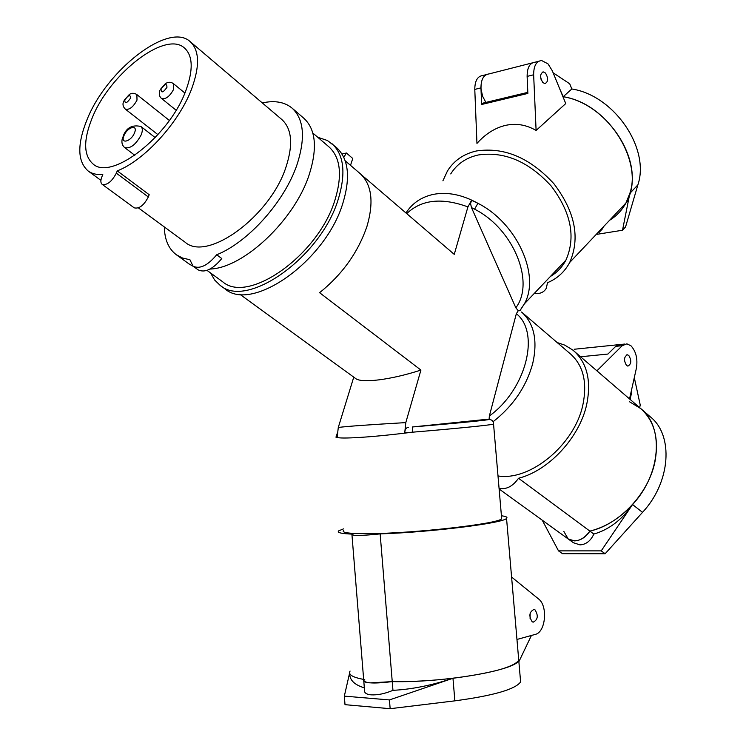 <?xml version="1.0" encoding="UTF-8"?>
<svg xmlns="http://www.w3.org/2000/svg" width="746" height="746" viewBox="0 0 746 746"><rect width="100%" height="100%" fill="white"/><g stroke="black" fill="none" stroke-linecap="round" stroke-linejoin="round"><path stroke-width="1.12" d="M520.335 678.618L520.615 681.937C515.281 689.369 493.367 695.673 454.864 700.848L390.158 708.7L345.016 704.672L344.326 696.13L389.44 699.935L452.971 678.263C431.915 685.313 411.913 689.341 392.955 690.339C385.029 693.677 377.746 695.179 371.098 694.852C366.314 694.395 364.132 692.81 364.524 690.106L363.806 681.322M364.747 679.578L363.74 680.445C363.153 681.658 365.279 682.469 370.119 682.879L392.237 681.611C411.288 681.863 431.524 680.744 452.971 678.263C491.455 673.237 513.388 667.269 518.759 660.359L518.498 657.301L518.759 660.359C516.344 670.216 443.45 682.87 392.237 681.611C374.781 683.784 365.279 683.401 363.74 680.445L351.972 535.003M344.326 696.13L349.613 673.032M389.44 699.935L390.158 708.7M350.079 671.055L350.051 671.102C348.065 674.598 352.606 677.368 363.656 679.401C352.56 677.359 348.037 674.58 350.079 671.055M364.337 687.868C354.415 684.819 349.548 680.026 349.725 673.47M392.955 690.339L380.152 533.894C362.743 535.675 353.343 535.908 351.935 534.593L352.979 534.145C341.276 533.716 336.549 532.607 338.787 530.807L343.505 528.877M531.413 635.471L518.88 661.721M530.08 618.425L530.182 612.951L530.08 618.425M557.141 342.526L564.825 345.156L572.742 350.014L650.372 416.865C673.741 435.31 670.813 482.093 642.52 512.362L605.127 553.746L562.465 553.672L558.512 550.874L601.22 550.874L632.552 504.538C621.894 519.841 608.997 529.679 593.844 534.061C590.683 540.887 586.076 544.496 580.034 544.888L573.394 542.724L568.2 538.966L574.532 540.897C580.649 540.561 585.759 537.297 589.872 531.115C605.64 527.142 619.861 518.284 632.552 504.538C661.04 474.027 664.154 427.029 640.795 408.612L629.568 401.786M563.808 531.366L568.2 538.966C575.837 542.883 583.064 540.263 589.872 531.115L593.844 534.061M639.658 407.633L640.236 405.003L634.296 377.616M558.512 550.874L542.249 520.195M601.22 550.874L605.127 553.746M630.855 393.049L631.526 392.993L630.1 399.399M624.896 344.037L620.364 344.503L615.161 346.946M574.168 349.259L618.369 344.708M631.526 392.993L631.004 392.359M533.642 74.787L536.104 130.447L565.748 103.563L552.282 70.73L547.984 63.839L541.615 60.529C536.327 61.116 533.679 65.872 533.642 74.787L527.124 76.409L527.86 93.427L481.627 104.487L480.956 87.879C481.03 79.188 483.753 74.535 489.115 73.901C483.436 74.675 480.741 79.738 481.03 89.1L482.625 96.29L485.87 102.426M563.193 96.728L571.828 88.97C614.238 95.497 650.316 148.575 637.858 184.924L625.549 226.961L622.518 230.234L629.848 193.354C642.25 156.884 605.817 103.414 563.193 96.728L559.239 87.711M571.828 88.97L569.72 83.804L553.122 72.791M597.322 234.263L622.518 230.234M602.554 228.724L603.327 226.896L602.554 228.724L599.029 232.454M562.913 96.672C610.461 103.675 647.659 167.738 625.941 202.987L629.848 193.354L627.022 201.83L625.941 202.987C621.968 210.269 616.522 216.032 609.603 220.266M527.124 76.409C527.152 67.522 529.819 62.776 535.115 62.188C529.501 62.916 526.862 68.073 527.198 77.659M541.102 79.486L540.682 77.659L541.102 79.486M535.003 609.846L533.987 609.435C529.24 611.897 528.634 616.019 532.178 621.782L533.157 622.183C537.913 619.73 538.519 615.618 535.003 609.846M516.959 639.453L535.199 634.426C545.746 632.31 548.105 605.771 538.463 598.879L511.588 577.04M501.424 515.784C506.114 516.372 507.821 517.239 506.543 518.395C503.69 523.114 430.871 532.234 380.152 533.894M343.626 530.415C341.09 532.663 349.389 533.744 368.552 533.66C413.293 533.539 499.121 523.748 501.676 518.722L501.564 517.379M493.582 423.821L493.554 424.138C490.383 425.117 453.531 428.81 412.65 432.176C392.657 434.685 375.341 436.419 360.7 437.37C346.489 438.275 338.246 438.228 335.989 437.231L337.164 433.613M493.125 421.695C513.071 406.066 526.256 386.717 532.691 363.628C537.875 340.661 534.173 323.466 521.575 312.033L570.671 354.126C583.428 365.68 587.475 382.679 582.812 405.134C574.485 444.793 530.005 481.375 498.002 475.929M353.763 377.14L338.292 427.449C347.412 426.292 369.913 424.679 405.796 422.609L404.742 432.736L412.65 432.176L412.361 426.973C461.513 422.926 499.755 418.935 486.336 419.373L412.361 426.973M404.742 432.736C404.938 429.398 406.178 427.589 408.472 427.29M405.796 422.609L420.921 370.081L319.605 292.702C342.283 274.453 358.061 252.353 366.957 226.402C374.082 201.896 371.76 184.253 360.001 173.482L345.174 160.772M489.068 419.541L489.357 415.998L516.344 313.693L518.256 310.709L515.831 307.809L471.481 207.602L470.567 203.63L471.556 200.292L467.919 206.903C441.837 197.354 421.434 199.592 406.729 213.617M361.325 174.695L454.249 254.367L467.919 206.903M420.921 370.081C390.634 379.919 360.85 383.612 355.292 378.259L355.171 378.166M224.798 288.739L225.031 288.907C252.064 312.835 325.797 260.904 342.89 203.117C350.704 177.175 348.541 158.628 336.418 147.484L327.41 140.509L317.768 137.273M210.568 272.971L214.615 280.002L220.219 285.42C247.168 309.31 321.013 257.137 338.246 199.257C346.116 173.277 344.009 154.73 331.914 143.614M222.467 281.624L222.681 281.783C248.343 304.555 318.542 254.964 334.982 199.928C342.517 175.151 340.502 157.462 328.949 146.869L312.816 133.03M188.813 263.776L193.484 266.499M210.046 269.045C243.569 268.122 294.754 219.949 309.254 174.508C317.6 148.025 315.782 129.263 303.808 118.232L292.236 108.254M164.334 226.943C164.586 239.68 168.624 248.977 176.457 254.834L182.639 258.079L189.913 259.729L193.055 266.182L198.156 269.875C204.917 273.083 212.787 269.306 221.786 258.545L216.694 254.778C248.343 242.142 284.832 201.271 297.085 164.4C305.608 137.824 303.92 119.052 292.04 108.095C284.543 101.96 274.631 100.234 262.294 102.92M138.402 207.892L185.139 242.226C207.267 262.144 270.257 216.415 286.035 166.945C293.299 144.537 291.891 128.722 281.801 119.491L190.118 41.59C168.801 21.578 106.464 70.264 86.984 119.789C77.043 144.528 77.444 161.602 88.177 171.011C91.991 173.762 96.868 174.937 102.799 174.545L101.876 176.811C100.468 180.476 100.551 182.984 102.127 184.327C107.032 185.437 111.76 181.726 116.329 173.175L117.253 170.881C144.388 160.455 179.012 122.512 191.545 89.128C199.965 66.086 199.49 50.243 190.118 41.59M193.055 266.182C199.797 269.371 207.677 265.567 216.694 254.778M102.127 184.327L134.205 207.836C139.176 209.039 143.875 205.42 148.314 196.972L149.191 194.715L117.253 170.881M92.056 118.306C83.207 140.407 83.571 155.653 93.129 164.055C111.434 181.045 169.239 136.406 185.773 90.826C193.391 70.087 192.972 55.819 184.504 48.033C165.453 30.148 109.466 73.835 92.056 118.306M471.556 200.292L477.916 203.304L474.577 209.178L471.481 207.602M335.97 436.914L337.173 437.193L338.292 427.449M519.934 310.709L518.256 310.709M405.983 212.974C412.333 203.099 421.546 196.879 433.631 194.324C447.684 191.731 462.445 194.725 477.916 203.304C517.053 223.026 540.589 275.47 524.41 303.808L519.943 310.718M550.399 276.468C557.038 272.551 562.214 267.115 565.916 260.14C576.024 237.2 571.138 212.507 551.238 186.08C528.737 161.509 504.38 151.14 478.177 154.991C466.036 157.751 456.888 164.055 450.733 173.921M573.767 350.853C587.233 363.097 591.513 381.094 586.617 404.854C579.39 437.715 548.646 470.726 518.517 478.27C512.772 486.411 506.292 489.758 499.065 488.332M640.795 408.612C654.428 420.968 659.147 438.639 654.969 461.625C648.759 493.395 619.394 524.597 589.872 531.115L518.517 478.27M629.54 398.914L636.394 368.226C637.858 358.91 636.058 351.441 630.985 345.808L626.882 343.831L622.248 345.687L596.931 370.818M442.91 180.802L447.46 170.965C453.969 160.576 463.62 153.909 476.424 150.972C504.203 146.822 530.061 157.779 553.998 183.842C575.157 211.892 580.388 238.095 569.702 262.461C564.675 271.87 557.281 278.612 547.517 282.678L546.277 288.301C543.862 292.423 539.871 294.12 534.295 293.402M536.104 130.447C526.266 124.75 516.092 123.062 505.574 125.375C495.092 127.846 485.543 133.86 476.955 143.4L474.782 89.408C474.866 80.754 477.589 76.101 482.96 75.477L486.14 74.665M350.508 165.351L352.765 158.488L346.405 153.005L343.794 157.359M346.405 153.005L341.994 154.021M620.364 344.503L615.711 346.349L607.906 354.061L580.612 356.756M626.528 365.475L627.88 366.118C631.396 364.113 631.703 360.56 628.794 355.469L627.423 354.807C623.908 356.821 623.609 360.383 626.528 365.475M542.836 82.536L544.962 83.636C548.347 81.762 548.506 78.227 545.457 73.024L543.312 71.914C539.936 73.798 539.778 77.342 542.836 82.536M481.627 104.487L483.371 103.023L527.814 92.355M452.971 678.263L454.864 700.848M632.552 504.538L642.52 512.362M629.848 193.354L637.858 184.924M155.196 137.618L140.975 126.522C142.654 128.014 142.747 130.746 141.255 134.709C135.921 144.631 130.391 148.92 124.685 147.596L134.812 155.317M123.939 135.725C120.078 144.621 131.175 141.637 134.522 132.807C138.318 123.883 127.23 127.006 123.939 135.725M489.357 415.998C526.415 389.216 540.393 332.492 516.344 313.693M515.831 307.809C535.255 282.417 513.649 228.817 474.577 209.178M148.314 196.972L116.329 173.175M160.241 89.567L165.342 83.701C168.195 81.808 170.899 81.808 173.473 83.692L173.669 89.259C169.78 96.43 165.752 99.516 161.574 98.509L176.112 110.203M161.061 89.128C161.127 93.287 163.085 92.7 166.955 87.357C166.88 83.207 164.913 83.794 161.061 89.128M124.088 100.356L129.347 94.472C131.706 92.849 134.224 92.886 136.882 94.602L137.003 100.132C133.226 107.06 129.356 110.072 125.403 109.186L157.938 134.653M124.824 99.964C124.787 104.058 126.661 103.498 130.447 98.276C130.475 94.192 128.601 94.761 124.824 99.964M622.248 345.687L615.711 346.349M480.956 87.879L474.782 89.408M506.543 518.395L520.615 681.937M532.178 62.934L489.115 73.901M533.381 609.417L533.987 609.435M488.667 419.513C491.95 419.504 493.572 421.042 493.554 424.138L501.676 518.722M355.292 378.259L239.755 294.204M225.031 288.907L220.219 285.42M222.681 281.783L207.015 270.378M189.036 263.944L176.457 254.834M100.915 180.364L88.177 171.011M124.685 147.596C121.822 145.181 121.188 141.665 122.782 137.05M519.859 310.681L524.41 303.808L565.916 260.14M499.13 489.003L568.2 538.966M569.702 262.461L625.941 202.987M538.687 61.275L535.115 62.188M140.975 126.522C132.35 124.461 126.41 127.659 123.165 136.117M161.574 98.509C159.43 96.831 158.851 94.183 159.831 90.574M173.473 83.692L184.877 93.026M125.403 109.186C122.941 106.781 122.372 104.151 123.696 101.297M136.882 94.602L169.361 120.451M626.752 354.872L627.423 354.807M542.323 72.157L543.312 71.914"/></g></svg>
